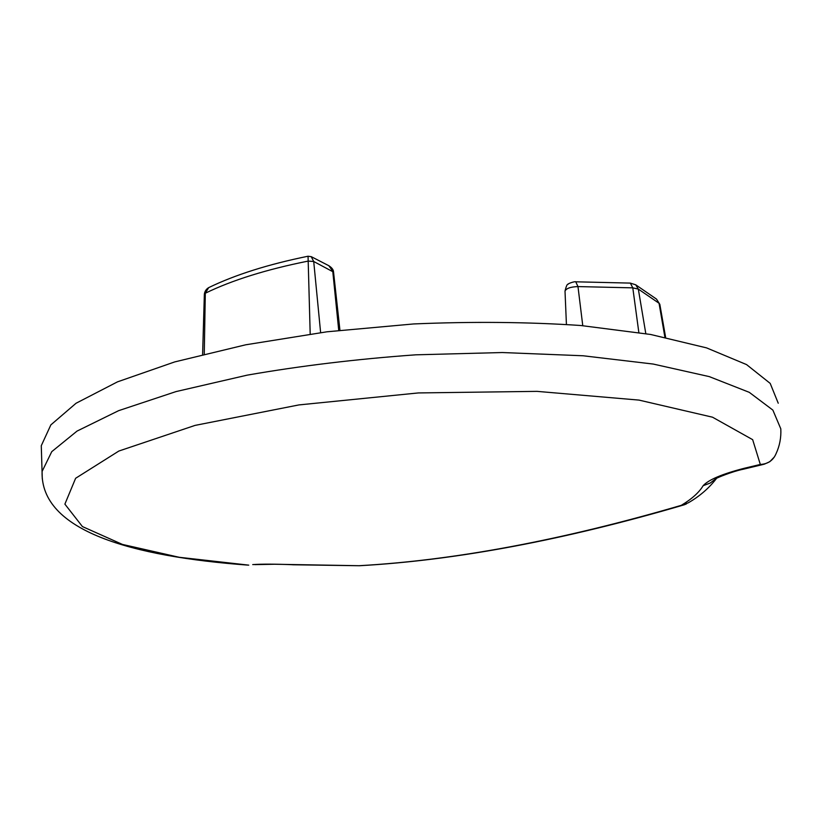 <?xml version="1.0" encoding="UTF-8"?>
<svg xmlns="http://www.w3.org/2000/svg" width="822" height="822" viewBox="0 0 822 822"><rect width="100%" height="100%" fill="white"/><g stroke="black" fill="none" stroke-linecap="round" stroke-linejoin="round"><path stroke-width="1.23" d="M686.493 503.876L684.315 504.78C564.519 539.962 456.333 560.275 359.759 565.711L359.193 565.7C454.782 560.316 562.166 540.188 681.325 505.325C691.857 498.964 699.132 492.429 703.139 485.699C708.564 479.729 722.353 473.904 744.496 468.221L760.319 464.451L752.664 439.667L712.52 417.196L638.992 400.098L537.054 391.364L418.295 392.937L298.869 404.927L195.071 425.395L118.851 451.042L75.624 478.281L64.887 504.133L82.416 526.563L122.447 544.431L179.196 557.285L248.747 565.135M684.284 504.79L681.325 505.325L688.209 502.848C699.584 496.344 709.037 488.176 716.568 478.353M774.478 456.847L769.793 461.707L764.265 464.194L760.319 464.451C767.912 464.04 773.153 460.454 776.05 453.703C779.657 445.945 781.249 437.664 780.808 428.858L772.865 410.096L749.263 392.33L709.263 376.61L653.264 364.064L583.127 355.772L502.324 352.535L415.665 354.827C356.727 359.06 300.595 365.831 247.268 375.13L176.042 391.58L118.645 410.661L77.042 431.088L51.745 451.668L42.097 471.448C40.227 531.043 131.869 556.504 247.802 565.115M254.799 564.632L274.486 564.241L359.491 565.721M778.239 403.222L770.204 383.401L746.551 364.588L706.56 347.881L650.623 334.472L580.63 325.491C527.981 321.967 472.301 321.453 413.6 323.95L326.951 331.8L245.706 344.798L174.716 361.916L117.505 381.85L76.056 403.253L50.861 424.882L41.275 445.719L41.532 453.816M703.139 485.699L710.187 483.069L716.054 478.568C716.805 477.911 732.197 471.458 743.078 469.27L744.496 468.221M208.675 287.638C235.102 274.805 268.229 264.335 308.045 256.228L308.188 261.088C266.523 269.431 232.225 280.148 205.305 293.228L204.37 294.112C204.781 291.255 206.219 289.097 208.685 287.628L205.305 293.228L204.257 353.994M311.209 256.639L313.716 261.499L320.621 332.612M308.045 256.228L311.343 256.711L328.841 265.712L332.756 271.239L338.736 330.393M42.282 478.764L41.275 445.719M252.724 564.601C261.643 563.964 275.123 564.005 293.146 564.735M665.625 337.369L659.83 304.346L659.059 303.277L664.895 337.215M645.804 333.629L638.324 289.087L635.714 284.802L656.501 299.095L659.059 303.277L638.324 289.087L632.796 287.854L577.979 286.58L582.767 325.676M566.42 324.392L565.012 291.122C566.194 286.148 567.252 283.837 568.208 284.196C567.663 283.6 575.092 281.186 575.749 281.802L577.979 286.58C570.571 286.847 566.245 288.368 565.012 291.122L565.012 291.317M635.735 284.813L630.351 283.107L632.796 287.854L638.838 332.478M333.547 272.082L313.716 261.499L308.188 261.088L310.192 334.009M575.595 281.802L630.186 283.097M763.515 464.368L743.407 469.198M292.601 564.765L359.296 565.731M333.557 272.164L339.938 330.249M204.359 294.173L202.613 354.405M659.83 304.346L656.501 299.095M328.841 265.712C331.893 267.695 333.455 269.78 333.537 271.979"/></g></svg>

